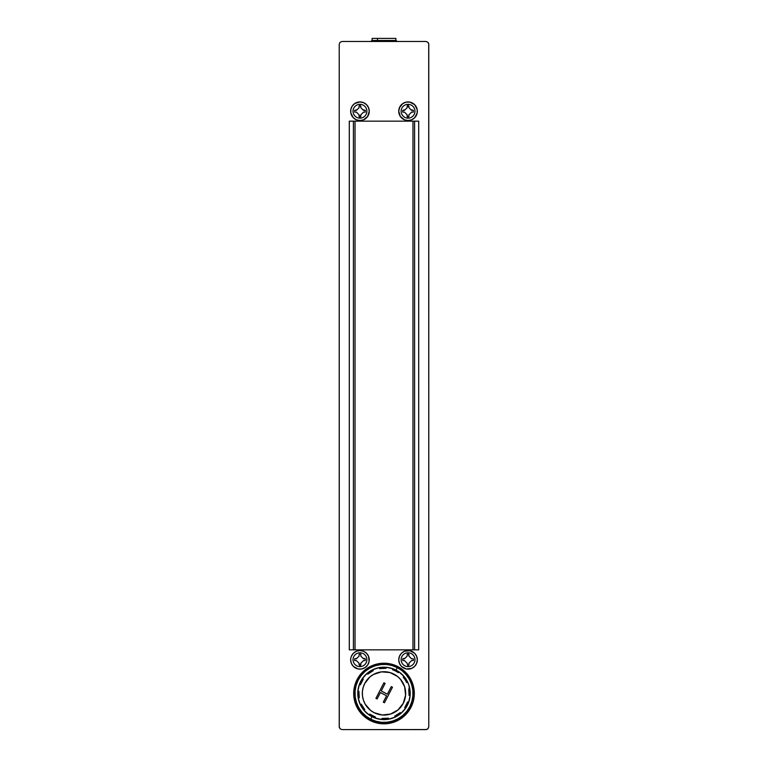 <?xml version="1.0" encoding="UTF-8"?>
<svg xmlns="http://www.w3.org/2000/svg" width="768" height="768" viewBox="0 0 768 768"><rect width="100%" height="100%" fill="white"/><g stroke="black" fill="none" stroke-linecap="round" stroke-linejoin="round"><path stroke-width="1.15" d="M395.885 38.4L372.115 38.4L372.115 40.493L377.501 40.493L377.501 38.4L377.501 40.493L395.885 40.493L395.885 38.4L372.115 38.4M378.374 40.493L378.374 41.472L378.374 40.493M383.654 41.472L383.654 40.493L383.654 41.472M389.28 41.472L389.28 40.493L389.28 41.472M389.626 40.493L389.626 41.472L389.626 40.493M381.312 40.848L382.186 40.848L381.312 40.848M378.259 41.472L378.259 40.848L371.347 40.848L371.347 41.472M386.688 40.848L385.814 40.848L386.688 40.848M380.122 41.472L380.122 40.848L383.126 40.848L383.126 41.472M396.653 41.472L396.653 40.848L389.741 40.848L389.741 41.472M384.874 41.472L384.874 40.848L387.878 40.848L387.878 41.472M396.624 40.848L390.576 40.848M377.424 40.848L371.376 40.848M383.126 40.848L380.122 40.848M387.878 40.848L384.874 40.848M353.693 693.533A30.307 30.307 0 0 1 384 663.226A30.307 30.307 0 0 1 414.307 693.533L413.722 699.446L411.994 705.13L409.2 710.362L405.427 714.96L400.838 718.723L395.597 721.526L389.914 723.254L384 723.83L378.086 723.254L372.403 721.526L367.162 718.723L362.573 714.96L358.8 710.362L356.006 705.13L354.278 699.446L353.693 693.533L354.278 687.619L356.006 681.936L358.8 676.694L362.573 672.106L367.162 668.333L372.403 665.53L378.086 663.811L384 663.226L389.914 663.811L395.597 665.53L400.838 668.333L405.427 672.106L409.2 676.694L411.994 681.936L413.722 687.619L414.307 693.533A30.307 30.307 0 0 1 384 723.83A30.307 30.307 0 0 1 353.693 693.533M353.414 649.843L353.414 121.162L353.414 649.843L349.296 649.843L418.704 649.843L414.586 649.843L414.586 121.162L414.586 649.843M355.027 121.162L355.027 649.843L355.027 121.162M349.296 649.843L349.296 121.162L418.704 121.162L418.704 649.843L349.296 649.843L349.296 121.162L418.704 121.162L418.704 649.843M399.456 107.683L402.883 103.507L406.234 102.125L409.862 102.125L414.624 104.669L417.168 109.421L417.168 113.05L414.624 117.811L411.6 119.827A9.293 9.293 0 0 0 415.786 106.09A9.293 9.293 0 0 0 398.746 111.235A9.293 9.293 0 0 0 404.477 119.818L400.32 116.4L398.746 111.235A9.293 9.293 0 0 1 408.048 101.942A9.293 9.293 0 0 1 417.341 111.235A9.293 9.293 0 0 1 408.048 120.538A9.293 9.293 0 0 1 398.746 111.235L399.696 107.146M404.506 119.837A9.293 9.293 0 0 0 411.59 119.837M416.64 663.398L414.624 666.413L411.6 668.429L406.234 668.957L401.472 666.413L399.456 663.398L398.746 659.837A9.293 9.293 0 0 0 415.766 665.011A9.293 9.293 0 0 0 417.341 659.837A9.293 9.293 0 0 1 408.048 669.13A9.293 9.293 0 0 1 398.746 659.837A9.293 9.293 0 0 1 408.048 650.544A9.293 9.293 0 0 1 417.341 659.837A9.293 9.293 0 0 0 404.506 651.245A9.293 9.293 0 0 0 398.746 659.837L399.456 656.275L401.472 653.261L404.486 651.245L409.862 650.717L414.624 653.261L416.64 656.275L417.341 659.837L416.486 663.744M350.832 113.05L350.832 109.421L352.224 106.07L354.787 103.507L359.952 101.942L363.514 102.653L366.528 104.669L368.544 107.683L369.254 111.235A9.293 9.293 0 0 0 352.234 106.061A9.293 9.293 0 0 0 350.659 111.235A9.293 9.293 0 0 1 359.952 101.942A9.293 9.293 0 0 1 369.254 111.235L367.68 116.4L363.514 119.827A9.293 9.293 0 0 0 369.254 111.235A9.293 9.293 0 0 1 359.952 120.538A9.293 9.293 0 0 1 350.659 111.235A9.293 9.293 0 0 0 356.381 119.818L353.376 117.811L350.832 113.05L351.36 114.797M356.41 119.837A9.293 9.293 0 0 0 363.494 119.837M351.36 656.275L353.376 653.261L356.4 651.245L359.952 650.544L363.514 651.245L366.528 653.261L368.544 656.275L369.072 661.651L367.68 665.002L365.117 667.565L361.766 668.957L358.138 668.957L353.376 666.413L351.36 663.398L350.659 659.837A9.293 9.293 0 0 0 367.67 665.011A9.293 9.293 0 0 0 369.254 659.837A9.293 9.293 0 0 1 359.952 669.13A9.293 9.293 0 0 1 350.659 659.837A9.293 9.293 0 0 1 359.952 650.544A9.293 9.293 0 0 1 369.254 659.837A9.293 9.293 0 0 0 356.41 651.245A9.293 9.293 0 0 0 350.659 659.837L350.832 658.022M342.019 41.472L425.981 41.472L427.958 42.298L428.774 44.266L428.774 726.806L427.958 728.784L425.981 729.6L342.019 729.6L340.042 728.784L339.226 726.806L339.226 44.266L339.283 727.354L340.042 728.784L342.019 729.6L426.528 729.542L427.958 728.784L428.774 726.806L428.717 43.728L427.958 42.298L425.981 41.472L342.019 41.472L340.042 42.298L339.226 44.266L340.042 42.298L342.019 41.472M368.544 107.674L368.304 107.146M412.973 649.843L412.973 121.162L412.973 649.843M417.168 113.05L416.64 114.797M411.6 119.827L408.048 120.538L404.486 119.827M416.64 656.275L417.168 658.022M363.514 119.827L359.952 120.538L356.4 119.827M359.971 654.24L359.098 654.24L359.098 656.122L356.362 658.829L354.634 658.819L354.634 660.576L356.39 660.576L359.069 663.264L359.923 666.614A6.922 6.922 0 0 1 353.03 659.674A6.922 6.922 0 0 1 359.981 652.781L359.971 654.24L359.098 654.24L360.845 654.25L359.971 654.24L359.981 652.781A6.922 6.922 0 0 1 366.874 659.722A6.922 6.922 0 0 1 359.923 666.614L360.816 663.274L363.542 660.566L364.973 660.566M362.851 658.147L365.28 658.819L365.27 660.566L365.28 658.819L363.514 658.819L360.845 656.122L360.845 654.25M363.514 658.819L360.845 656.122L363.504 658.81L365.28 658.819L365.27 660.566L363.542 660.566L365.27 660.566L365.28 658.819M360.816 663.274L360.806 665.155L360.816 663.274L363.542 660.566M359.069 663.264L359.059 664.704L359.069 663.264L357.053 661.248M356.39 660.576L354.634 660.576L356.39 660.576M359.098 654.24L359.098 656.122M357.043 658.157L354.931 658.829M356.362 658.829L354.634 658.819L354.634 660.576M413.366 658.819L411.6 658.819L413.366 658.819L413.366 660.566L411.638 660.566L413.366 660.566L413.366 658.819L411.6 658.819L408.931 656.122L408.077 652.781A6.922 6.922 0 0 1 414.97 659.722A6.922 6.922 0 0 1 408.019 666.614L408.029 665.146L408.902 665.155L408.902 663.274L411.638 660.566L413.069 660.566M411.6 658.81L408.931 656.122L408.941 654.691M408.941 654.25L407.194 654.24L407.184 656.122L407.194 654.24L407.184 656.122L404.458 658.829L402.73 658.819L405.13 658.157L403.027 658.829M407.184 656.122L404.458 658.829M407.194 654.24L408.067 654.24L407.194 654.24M408.902 663.274L408.902 665.155L408.902 663.274L411.638 660.566M402.73 658.819L402.72 660.576L402.73 658.819L402.72 660.576L404.486 660.576L402.72 660.576L404.486 660.576L407.155 663.264L408.019 666.614A6.922 6.922 0 0 1 401.126 659.674A6.922 6.922 0 0 1 408.077 652.781L408.067 654.24M405.149 661.248L407.155 663.264M362.851 109.69L365.28 110.362L365.27 112.109L365.28 110.362L363.514 110.362L360.845 107.664L359.981 104.323A6.922 6.922 0 0 1 366.874 111.264A6.922 6.922 0 0 1 359.923 118.157L360.816 114.816L363.542 112.109L364.973 112.109M360.845 107.664L360.845 106.234L360.845 107.664L363.514 110.362L360.845 107.664M359.098 107.664L356.362 110.371L354.634 110.362L354.634 112.109L356.39 112.109L359.069 114.806L359.923 118.157A6.922 6.922 0 0 1 353.03 111.216A6.922 6.922 0 0 1 359.981 104.323L359.971 105.782L359.098 105.782L359.098 107.664L359.098 105.782L359.098 107.664L356.362 110.371L357.043 109.699L354.931 110.371M365.28 110.362L365.27 112.109L363.542 112.109L365.27 112.109L365.28 110.362L363.514 110.362M360.816 114.816L360.806 116.698L360.816 114.816L363.542 112.109M359.059 116.688L360.806 116.698M356.39 112.109L354.634 112.109L356.39 112.109M359.971 105.782L359.098 105.782M356.362 110.371L354.634 110.362L354.634 112.109M357.053 112.781L359.069 114.806L359.059 116.246M410.938 109.69L413.366 110.362L413.366 112.109L411.638 112.109L413.366 112.109L413.366 110.362L411.6 110.362L408.931 107.664L408.077 104.323A6.922 6.922 0 0 1 414.97 111.264A6.922 6.922 0 0 1 408.019 118.157L408.029 116.688L408.902 116.698L408.902 114.816L411.638 112.109L413.069 112.109M408.931 107.664L408.941 106.234L408.931 107.664L411.6 110.362L408.931 107.664M402.73 110.362L402.72 112.109L402.73 110.362L402.72 112.109L404.486 112.109L402.72 112.109L404.486 112.109L407.155 114.806L408.019 118.157A6.922 6.922 0 0 1 401.126 111.216A6.922 6.922 0 0 1 408.077 104.323L407.184 107.664L407.194 105.782L407.184 107.664L404.458 110.371L402.73 110.362L405.13 109.699L403.027 110.371M407.184 107.664L404.458 110.371M413.366 110.362L411.6 110.362M407.155 116.688L408.902 116.698L408.902 114.816L411.638 112.109M407.155 114.806L407.155 116.246L407.155 114.806L405.149 112.781M408.067 105.782L407.194 105.782M397.747 672.317L397.066 671.885L397.747 672.317M396.317 671.443L397.066 671.885L396.317 671.443M394.704 670.618L393.917 670.262A25.162 25.162 0 0 1 395.52 671.021A25.162 25.162 0 0 0 392.506 669.706A25.162 25.162 0 0 1 398.342 672.71A25.162 25.162 0 0 0 395.52 671.021L396.816 671.731M392.506 669.706L392.861 668.717A26.218 26.218 0 0 1 396 670.09L397.277 667.603C405.36 670.445 419.27 687.398 409.795 706.675C399.61 725.578 377.731 724.099 370.723 719.184L372 716.698A26.218 26.218 0 0 1 386.17 667.267A26.218 26.218 0 0 1 392.861 668.717L392.506 669.706L394.368 670.464M392.054 668.448A26.218 26.218 0 0 0 386.17 667.267L386.083 668.314L379.517 668.63A25.162 25.162 0 0 1 386.083 668.314L386.17 667.267L379.334 667.594A26.218 26.218 0 0 0 372.816 669.686L373.267 670.627A25.162 25.162 0 0 0 373.238 670.637M367.757 674.17A25.162 25.162 0 0 0 367.738 674.189L367.066 673.382A26.218 26.218 0 0 0 360.288 704.573L361.238 704.131L364.79 709.651A25.162 25.162 0 0 1 361.238 704.131L360.288 704.573L363.994 710.333A26.218 26.218 0 0 0 369.062 714.931L369.658 714.067A25.162 25.162 0 0 0 369.667 714.077M365.04 703.882A21.667 21.667 0 0 0 365.059 703.92L370.512 710.352A21.667 21.667 0 0 0 370.522 710.362L374.083 712.656A21.667 21.667 0 0 0 374.083 712.656A21.667 21.667 0 0 1 364.733 683.472A21.667 21.667 0 0 1 393.917 674.122A21.667 21.667 0 0 0 393.907 674.122M389.981 672.566A21.667 21.667 0 0 0 389.962 672.557L381.542 671.856A21.667 21.667 0 0 0 381.533 671.866L373.498 674.438A21.667 21.667 0 0 0 373.478 674.448L369.994 676.848A21.667 21.667 0 0 0 369.984 676.858L364.733 683.472A21.667 21.667 0 0 0 364.723 683.482M364.733 683.472L363.168 687.418A21.667 21.667 0 0 0 363.168 687.437M363.168 687.418L362.4 691.594A21.667 21.667 0 0 0 362.4 691.613M362.467 695.827A21.667 21.667 0 0 0 362.467 695.866L363.36 699.994A21.667 21.667 0 0 0 363.37 700.013M385.258 719.578L381.83 719.51L381.917 718.474L388.483 718.157L388.666 719.184L385.258 719.578A26.218 26.218 0 0 0 385.277 719.568M381.83 719.51A26.218 26.218 0 0 1 375.139 718.061L381.83 719.51A26.218 26.218 0 0 1 375.139 718.061L375.494 717.072A25.162 25.162 0 0 1 369.658 714.067L375.494 717.072L375.139 718.061A26.218 26.218 0 0 1 372 716.698L370.723 719.184C362.64 716.333 348.73 699.379 358.205 680.112C368.39 661.2 390.269 662.678 397.277 667.603L402.058 670.685L406.138 674.65L409.373 679.325L411.629 684.547L412.819 690.106L412.906 695.789L411.888 701.386L409.795 706.675L406.704 711.446L402.749 715.526L398.064 718.762L392.842 721.018L387.283 722.218L381.6 722.304L376.003 721.277L370.723 719.184L365.942 716.093L361.862 712.138L358.627 707.453L356.371 702.24L355.181 696.672L355.094 690.989L356.112 685.392L358.205 680.112L361.296 675.331L365.251 671.251L369.936 668.016L375.158 665.76L380.717 664.57L386.4 664.483L391.997 665.501L397.277 667.603L396 670.09A26.218 26.218 0 0 1 404.006 676.454L403.21 677.126A25.162 25.162 0 0 1 406.762 682.656A25.162 25.162 0 0 0 406.752 682.637L405.168 679.776A25.162 25.162 0 0 0 405.149 679.757L403.21 677.126A25.162 25.162 0 0 0 403.21 677.126L404.006 676.454L407.712 682.205A26.218 26.218 0 0 1 408.672 702.25L410.122 695.558A26.218 26.218 0 0 1 408.672 702.25L407.683 701.894A25.162 25.162 0 0 1 404.678 707.731L407.683 701.894L408.672 702.25L405.542 708.326A26.218 26.218 0 0 1 400.934 713.395L400.262 712.598L400.934 713.395L398.198 715.43A26.218 26.218 0 0 1 398.17 715.44L395.184 717.101L394.733 716.15L400.262 712.598A25.162 25.162 0 0 1 394.733 716.15L395.184 717.101A26.218 26.218 0 0 1 388.666 719.184L395.184 717.101A26.218 26.218 0 0 1 381.83 719.51L381.917 718.474A25.162 25.162 0 0 0 388.483 718.157L388.666 719.184M410.122 695.558L408.97 685.402L407.712 682.205L406.762 682.656L407.712 682.205A26.218 26.218 0 0 1 410.122 695.558L409.075 695.472L408.758 688.915L409.795 688.723L408.758 688.915A25.162 25.162 0 0 1 409.075 695.472L410.122 695.558M357.907 707.885A29.846 29.846 0 0 1 357.898 707.866L355.574 702.49L357.898 707.866L361.219 712.675L365.424 716.755L370.339 719.923L375.773 722.083A29.846 29.846 0 0 0 397.661 666.854L392.227 664.694L397.661 666.854A29.846 29.846 0 0 1 410.534 707.059A29.846 29.846 0 0 1 370.339 719.923A29.846 29.846 0 0 0 370.339 719.923A29.846 29.846 0 0 1 357.466 679.728A29.846 29.846 0 0 1 397.661 666.854A29.846 29.846 0 0 0 386.467 663.648L380.621 663.734A29.846 29.846 0 0 0 380.602 663.734M374.909 664.963A29.846 29.846 0 0 0 374.89 664.963L380.621 663.734L374.899 664.963L369.523 667.286A29.846 29.846 0 0 0 369.514 667.296L374.899 664.963M369.523 667.286L364.714 670.608A29.846 29.846 0 0 0 364.704 670.618L360.643 674.813L357.466 679.728A29.846 29.846 0 0 0 357.456 679.738L355.306 685.162A29.846 29.846 0 0 0 355.306 685.181M355.306 685.162L354.25 690.922A29.846 29.846 0 0 0 354.25 690.931L354.346 696.768A29.846 29.846 0 0 0 354.346 696.787L355.574 702.49A29.846 29.846 0 0 0 355.574 702.509M355.574 702.49L354.346 696.768M410.102 678.922L412.426 684.288L413.654 690.01L412.426 684.288L410.102 678.922L406.781 674.102L402.576 670.032L397.661 666.854M412.694 701.616L410.534 707.059L412.694 701.616L413.75 695.856L413.654 690.01M398.477 719.491L393.101 721.814L387.379 723.043L393.101 721.814L398.477 719.491L403.286 716.17L407.357 711.974L410.534 707.059M392.227 664.694L386.467 663.648M375.773 722.083L381.533 723.139L387.379 723.043M360.701 681.379L362.458 678.451L363.322 679.046L360.317 684.893A25.162 25.162 0 0 1 363.322 679.046L362.458 678.451L367.066 673.382L372.816 669.686L373.267 670.627L367.738 674.189A25.162 25.162 0 0 1 373.267 670.627M360.691 681.389L359.328 684.538L360.317 684.893L359.328 684.538L357.878 691.219L358.205 698.054L360.288 704.573M363.994 710.333L364.79 709.651L363.994 710.333L369.062 714.931L369.658 714.067L372.48 715.766M386.17 667.267L392.861 668.717A26.218 26.218 0 0 1 398.938 671.846L398.342 672.71L398.938 671.846L404.006 676.454A26.218 26.218 0 0 0 398.957 671.856M386.573 695.76L383.29 702.134L386.573 695.76L380.4 692.582L386.573 695.76M375.917 698.342L377.117 698.957L380.4 692.582L377.117 698.957L375.917 698.342L383.923 682.8L375.917 698.342L383.923 682.8L385.114 683.424L381.216 690.989L385.114 683.424L383.923 682.8M384.48 702.749L392.486 687.216L384.48 702.749L383.29 702.134L384.48 702.749L392.486 687.216L391.286 686.602L387.389 694.166L381.216 690.989L387.389 694.166L391.286 686.602L392.486 687.216L391.286 686.602M374.083 712.656A21.667 21.667 0 0 0 403.267 703.315A21.667 21.667 0 0 0 393.917 674.122A21.667 21.667 0 0 1 403.267 703.315A21.667 21.667 0 0 1 374.083 712.656L382.205 714.989L390.605 714.029L398.006 709.93L403.267 703.315L405.6 695.184L404.64 686.784L400.541 679.392L397.488 676.426L389.971 672.557M362.4 691.594L362.467 695.846M363.36 699.994L365.05 703.901M375.139 718.061A26.218 26.218 0 0 1 369.062 714.931M359.242 697.872L358.205 698.054L359.242 697.872A25.162 25.162 0 0 1 358.925 691.306L359.242 697.872M357.878 691.219L358.925 691.306L357.878 691.219M379.334 667.594L379.517 668.63L379.334 667.594L372.816 669.686M405.168 679.776L403.901 677.981M405.542 708.326L404.678 707.731L405.542 708.326L400.934 713.395A26.218 26.218 0 0 0 408.672 702.25M367.738 674.189L367.066 673.382M400.934 713.395A26.218 26.218 0 0 1 395.184 717.101M404.006 676.454A26.218 26.218 0 0 1 407.712 682.205M383.261 723.226L384.739 723.226L383.261 723.226M409.469 708.95L410.218 707.664L409.469 708.95M410.218 679.114L410.218 678.326L410.218 679.114M410.15 678.221L409.469 677.827L410.15 678.221M383.818 663.226L383.261 663.552L383.818 663.226M384.739 663.552L384.182 663.226L384.739 663.552M357.782 678.326L357.782 679.114L357.782 678.326M358.531 677.827L357.85 678.221L358.531 677.827M357.782 708.528L358.531 708.95L357.782 707.664L357.782 708.528"/></g></svg>
